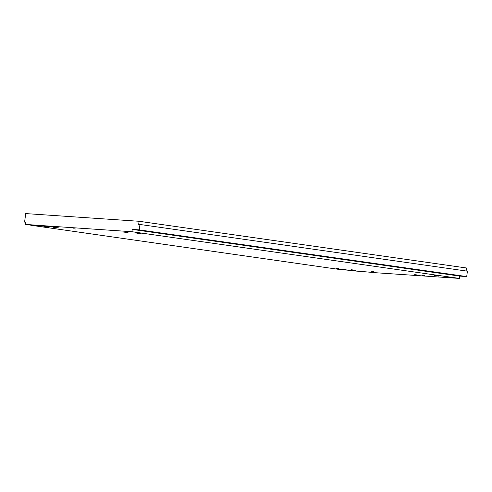 <?xml version="1.0" encoding="UTF-8"?>
<svg xmlns="http://www.w3.org/2000/svg" width="492" height="492" viewBox="0 0 492 492"><rect width="100%" height="100%" fill="white"/><g stroke="black" fill="none" stroke-linecap="round" stroke-linejoin="round"><path stroke-width="0.74" d="M333.883 268.195L331.805 267.968L333.883 268.195M338.355 268.503L336.276 268.275L338.355 268.503M128.025 232.562L123.234 232.033L128.025 232.562M58.413 227.833L53.622 227.304L58.413 227.833M356.085 270.286L351.294 269.757L356.085 270.286M416.742 274.887L414.658 274.659L416.742 274.887M424.405 275.403L422.327 275.176L424.405 275.403M203.411 239.223L201.074 238.964L203.411 239.223M397.548 266.91L395.205 266.652L397.548 266.91M300.483 253.066L298.14 252.808L300.483 253.066M150.288 231.744L152.372 231.972L150.288 231.744M447.96 274.198L450.039 274.425L447.96 274.198M325.544 256.916L329.708 257.377L325.544 256.916M267.949 248.706L272.113 249.161L267.949 248.706M75.78 229.014L73.702 228.786L75.78 229.014M373.453 271.467L371.374 271.24L373.453 271.467M44.139 226.861L48.56 227.347L44.139 226.861M341.811 269.315L346.233 269.8L341.811 269.315M136.739 233.153L141.167 233.638L136.739 233.153M434.411 275.606L438.833 276.092L434.411 275.606M466.133 270.994L466.521 267.986L139.082 221.289L25.689 213.583L24.6 222.095L25.848 222.415M338.496 269.333L31.408 225.324L52.478 226.75L47.933 226.012L131.948 231.72L459.387 278.417L375.371 272.709L338.496 269.333M139.267 229.887L139.962 224.475L467.4 271.172L466.705 276.584L139.267 229.887L132.243 229.407L131.948 231.72M47.933 226.012L25.59 224.42L31.414 225.25L52.478 226.75M139.082 221.289L138.683 224.389L139.962 224.475M25.59 224.42L25.879 222.181L24.6 222.095M348.182 270.428L374.4 272.568M466.705 276.584L459.682 276.104L459.387 278.417M459.682 276.104L132.243 229.407"/></g></svg>
